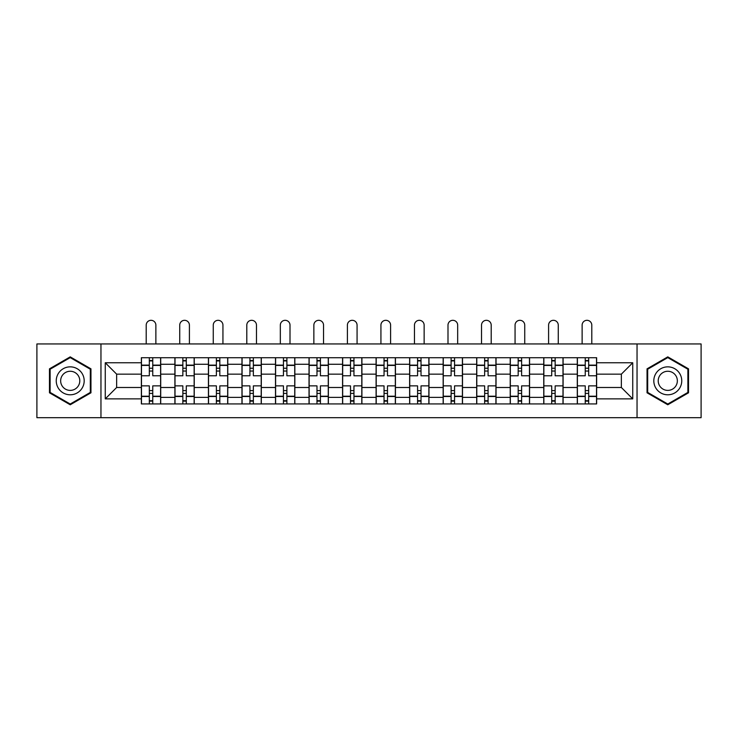 <?xml version="1.0" encoding="UTF-8"?>
<svg xmlns="http://www.w3.org/2000/svg" width="738" height="738" viewBox="0 0 738 738"><rect width="100%" height="100%" fill="white"/><g stroke="black" fill="none" stroke-linecap="round" stroke-linejoin="round"><path stroke-width="1.11" d="M637.042 417.69L701.1 417.69L701.1 343.954L36.9 343.954L36.9 417.69L637.042 417.69L637.042 343.954M174.897 403.926L174.897 364.268L160.709 364.268L160.709 403.926M160.709 364.268L160.709 357.718M174.897 364.268L174.897 357.718M194.242 357.718L194.242 403.926M208.43 403.926L208.43 357.718M227.774 357.718L227.774 403.926M241.963 403.926L241.963 357.718M261.307 357.718L261.307 403.926M275.495 403.926L275.495 357.718M294.84 357.718L294.84 403.926M309.028 403.926L309.028 357.718M328.373 357.718L328.373 403.926M342.561 403.926L342.561 357.718M361.906 357.718L361.906 403.926M376.094 403.926L376.094 357.718M395.439 357.718L395.439 403.926M409.627 403.926L409.627 357.718M428.972 357.718L428.972 403.926M443.16 403.926L443.16 357.718M462.505 357.718L462.505 403.926M476.693 403.926L476.693 357.718M496.037 357.718L496.037 403.926M510.226 403.926L510.226 357.718M529.57 357.718L529.57 403.926M543.758 403.926L543.758 357.718M563.103 357.718L563.103 403.926M577.291 403.926L577.291 357.718M577.291 387.487L563.103 387.487M543.758 387.487L529.57 387.487M510.226 387.487L496.037 387.487M476.693 387.487L462.505 387.487M443.16 387.487L428.972 387.487M409.627 387.487L395.439 387.487M376.094 387.487L361.906 387.487M342.561 387.487L328.373 387.487M309.028 387.487L294.84 387.487M275.495 387.487L261.307 387.487M241.963 387.487L227.774 387.487M208.43 387.487L194.242 387.487M174.897 387.487L160.709 387.487M577.291 374.157L563.103 374.157M543.758 374.157L529.57 374.157M510.226 374.157L496.037 374.157M476.693 374.157L462.505 374.157M443.16 374.157L428.972 374.157M409.627 374.157L395.439 374.157M376.094 374.157L361.906 374.157M342.561 374.157L328.373 374.157M309.028 374.157L294.84 374.157M275.495 374.157L261.307 374.157M241.963 374.157L227.774 374.157M208.43 374.157L194.242 374.157M174.897 374.157L160.709 374.157M116.65 387.487L141.364 387.487L141.364 374.157L116.65 374.157L116.65 387.487L105.257 398.88L105.257 362.764L141.364 362.764L141.364 374.157M596.636 374.157L596.636 387.487L621.35 387.487L621.35 374.157L596.636 374.157L596.636 357.718L141.364 357.718L141.364 362.764M596.636 362.764L632.743 362.764L632.743 398.88L596.636 398.88L596.636 387.487M141.364 387.487L141.364 403.926L596.636 403.926L596.636 398.88M141.364 398.88L105.257 398.88M100.958 417.69L100.958 343.954M90.958 368.843L70.221 356.869L49.474 368.843L49.474 392.8L70.221 404.775L90.958 392.8L90.958 368.843M688.526 368.843L667.779 356.869L647.041 368.843L647.041 392.8L667.779 404.775L688.526 392.8L688.526 368.843M152.757 400.706L149.316 400.706M149.316 360.937L152.757 360.937M186.29 400.706L182.849 400.706M182.849 360.937L186.29 360.937M219.823 400.706L216.382 400.706M216.382 360.937L219.823 360.937M253.355 400.706L249.914 400.706M249.914 360.937L253.355 360.937M286.888 400.706L283.447 400.706M283.447 360.937L286.888 360.937M320.421 400.706L316.98 400.706M316.98 360.937L320.421 360.937M353.954 400.706L350.513 400.706M350.513 360.937L353.954 360.937M387.487 400.706L384.046 400.706M384.046 360.937L387.487 360.937M421.02 400.706L417.579 400.706M417.579 360.937L421.02 360.937M454.553 400.706L451.112 400.706M451.112 360.937L454.553 360.937M488.086 400.706L484.645 400.706M484.645 360.937L488.086 360.937M521.618 400.706L518.177 400.706M518.177 360.937L521.618 360.937M555.151 400.706L551.71 400.706M551.71 360.937L555.151 360.937M588.684 400.706L585.243 400.706M585.243 360.937L588.684 360.937M105.257 362.764L116.65 374.157M621.35 387.487L632.743 398.88M621.35 374.157L632.743 362.764M160.607 403.926L160.607 375.771L152.757 375.771L152.757 357.718M149.316 357.718L149.316 375.771L141.475 375.771L141.475 357.718M155.875 343.954L155.875 325.154A4.834 4.834 0 0 0 151.041 320.31A4.834 4.834 0 0 0 146.207 325.154L146.207 343.954M160.607 375.771L160.607 357.718M141.475 403.926L141.475 385.873L149.316 385.873L149.316 403.926M152.757 403.926L152.757 385.873L160.607 385.873M149.316 371.039L152.757 371.039M141.475 385.873L141.475 375.771M152.757 390.605L149.316 390.605M152.757 401.131L149.316 401.131M149.316 393.4L152.757 393.4M152.757 368.244L149.316 368.244M149.316 360.513L152.757 360.513M58.117 387.81A13.976 13.976 0 0 0 77.204 392.92A13.976 13.976 0 0 0 82.315 373.834A13.976 13.976 0 0 0 63.228 368.723A13.976 13.976 0 0 0 58.117 387.81M61.937 385.605A9.566 9.566 0 0 0 74.999 389.111A9.566 9.566 0 0 0 78.505 376.039A9.566 9.566 0 0 0 65.433 372.542A9.566 9.566 0 0 0 61.937 385.605M70.221 357.616L90.313 369.221L90.313 392.422L70.221 404.027L50.119 392.422L50.119 369.221L70.221 357.616M655.685 387.81A13.976 13.976 0 0 0 674.772 392.92A13.976 13.976 0 0 0 679.882 373.834A13.976 13.976 0 0 0 660.796 368.723A13.976 13.976 0 0 0 655.685 387.81M659.495 385.605A9.566 9.566 0 0 0 672.567 389.111A9.566 9.566 0 0 0 676.063 376.039A9.566 9.566 0 0 0 663.001 372.542A9.566 9.566 0 0 0 659.495 385.605M667.779 357.616L687.881 369.221L687.881 392.422L667.779 404.027L647.687 392.422L647.687 369.221L667.779 357.616M194.14 403.926L194.14 375.771L186.29 375.771L186.29 357.718M182.849 357.718L182.849 375.771L175.007 375.771L175.007 357.718M189.408 343.954L189.408 325.154A4.834 4.834 0 0 0 184.574 320.31A4.834 4.834 0 0 0 179.731 325.154L179.731 343.954M194.14 375.771L194.14 357.718M175.007 403.926L175.007 385.873L182.849 385.873L182.849 403.926M186.29 403.926L186.29 385.873L194.14 385.873M182.849 371.039L186.29 371.039M175.007 385.873L175.007 375.771M186.29 390.605L182.849 390.605M186.29 401.131L182.849 401.131M182.849 393.4L186.29 393.4M186.29 368.244L182.849 368.244M182.849 360.513L186.29 360.513M227.673 403.926L227.673 375.771L219.823 375.771L219.823 357.718M216.382 357.718L216.382 375.771L208.54 375.771L208.54 357.718M222.941 343.954L222.941 325.154A4.834 4.834 0 0 0 218.107 320.31A4.834 4.834 0 0 0 213.264 325.154L213.264 343.954M227.673 375.771L227.673 357.718M208.54 403.926L208.54 385.873L216.382 385.873L216.382 403.926M219.823 403.926L219.823 385.873L227.673 385.873M216.382 371.039L219.823 371.039M208.54 385.873L208.54 375.771M219.823 390.605L216.382 390.605M219.823 401.131L216.382 401.131M216.382 393.4L219.823 393.4M219.823 368.244L216.382 368.244M216.382 360.513L219.823 360.513M261.206 403.926L261.206 375.771L253.355 375.771L253.355 357.718M249.914 357.718L249.914 375.771L242.073 375.771L242.073 357.718M256.473 343.954L256.473 325.154A4.834 4.834 0 0 0 251.64 320.31A4.834 4.834 0 0 0 246.796 325.154L246.796 343.954M261.206 375.771L261.206 357.718M242.073 403.926L242.073 385.873L249.914 385.873L249.914 403.926M253.355 403.926L253.355 385.873L261.206 385.873M249.914 371.039L253.355 371.039M242.073 385.873L242.073 375.771M253.355 390.605L249.914 390.605M253.355 401.131L249.914 401.131M249.914 393.4L253.355 393.4M253.355 368.244L249.914 368.244M249.914 360.513L253.355 360.513M294.739 403.926L294.739 375.771L286.888 375.771L286.888 357.718M283.447 357.718L283.447 375.771L275.606 375.771L275.606 357.718M290.006 343.954L290.006 325.154A4.834 4.834 0 0 0 285.172 320.31A4.834 4.834 0 0 0 280.329 325.154L280.329 343.954M294.739 375.771L294.739 357.718M275.606 403.926L275.606 385.873L283.447 385.873L283.447 403.926M286.888 403.926L286.888 385.873L294.739 385.873M283.447 371.039L286.888 371.039M275.606 385.873L275.606 375.771M286.888 390.605L283.447 390.605M286.888 401.131L283.447 401.131M283.447 393.4L286.888 393.4M286.888 368.244L283.447 368.244M283.447 360.513L286.888 360.513M328.262 403.926L328.262 375.771L320.421 375.771L320.421 357.718M316.98 357.718L316.98 375.771L309.139 375.771L309.139 357.718M323.539 343.954L323.539 325.154A4.834 4.834 0 0 0 318.705 320.31A4.834 4.834 0 0 0 313.862 325.154L313.862 343.954M328.262 375.771L328.262 357.718M309.139 403.926L309.139 385.873L316.98 385.873L316.98 403.926M320.421 403.926L320.421 385.873L328.262 385.873M316.98 371.039L320.421 371.039M309.139 385.873L309.139 375.771M320.421 390.605L316.98 390.605M320.421 401.131L316.98 401.131M316.98 393.4L320.421 393.4M320.421 368.244L316.98 368.244M316.98 360.513L320.421 360.513M361.795 403.926L361.795 375.771L353.954 375.771L353.954 357.718M350.513 357.718L350.513 375.771L342.672 375.771L342.672 357.718M357.072 343.954L357.072 325.154A4.834 4.834 0 0 0 352.238 320.31A4.834 4.834 0 0 0 347.395 325.154L347.395 343.954M361.795 375.771L361.795 357.718M342.672 403.926L342.672 385.873L350.513 385.873L350.513 403.926M353.954 403.926L353.954 385.873L361.795 385.873M350.513 371.039L353.954 371.039M342.672 385.873L342.672 375.771M353.954 390.605L350.513 390.605M353.954 401.131L350.513 401.131M350.513 393.4L353.954 393.4M353.954 368.244L350.513 368.244M350.513 360.513L353.954 360.513M395.328 403.926L395.328 375.771L387.487 375.771L387.487 357.718M384.046 357.718L384.046 375.771L376.205 375.771L376.205 357.718M390.605 343.954L390.605 325.154A4.834 4.834 0 0 0 385.762 320.31A4.834 4.834 0 0 0 380.928 325.154L380.928 343.954M395.328 375.771L395.328 357.718M376.205 403.926L376.205 385.873L384.046 385.873L384.046 403.926M387.487 403.926L387.487 385.873L395.328 385.873M384.046 371.039L387.487 371.039M376.205 385.873L376.205 375.771M387.487 390.605L384.046 390.605M387.487 401.131L384.046 401.131M384.046 393.4L387.487 393.4M387.487 368.244L384.046 368.244M384.046 360.513L387.487 360.513M428.861 403.926L428.861 375.771L421.02 375.771L421.02 357.718M417.579 357.718L417.579 375.771L409.738 375.771L409.738 357.718M424.138 343.954L424.138 325.154A4.834 4.834 0 0 0 419.295 320.31A4.834 4.834 0 0 0 414.461 325.154L414.461 343.954M428.861 375.771L428.861 357.718M409.738 403.926L409.738 385.873L417.579 385.873L417.579 403.926M421.02 403.926L421.02 385.873L428.861 385.873M417.579 371.039L421.02 371.039M409.738 385.873L409.738 375.771M421.02 390.605L417.579 390.605M421.02 401.131L417.579 401.131M417.579 393.4L421.02 393.4M421.02 368.244L417.579 368.244M417.579 360.513L421.02 360.513M462.394 403.926L462.394 375.771L454.553 375.771L454.553 357.718M451.112 357.718L451.112 375.771L443.261 375.771L443.261 357.718M457.671 343.954L457.671 325.154A4.834 4.834 0 0 0 452.828 320.31A4.834 4.834 0 0 0 447.994 325.154L447.994 343.954M462.394 375.771L462.394 357.718M443.261 403.926L443.261 385.873L451.112 385.873L451.112 403.926M454.553 403.926L454.553 385.873L462.394 385.873M451.112 371.039L454.553 371.039M443.261 385.873L443.261 375.771M454.553 390.605L451.112 390.605M454.553 401.131L451.112 401.131M451.112 393.4L454.553 393.4M454.553 368.244L451.112 368.244M451.112 360.513L454.553 360.513M495.927 403.926L495.927 375.771L488.086 375.771L488.086 357.718M484.645 357.718L484.645 375.771L476.794 375.771L476.794 357.718M491.204 343.954L491.204 325.154A4.834 4.834 0 0 0 486.36 320.31A4.834 4.834 0 0 0 481.527 325.154L481.527 343.954M495.927 375.771L495.927 357.718M476.794 403.926L476.794 385.873L484.645 385.873L484.645 403.926M488.086 403.926L488.086 385.873L495.927 385.873M484.645 371.039L488.086 371.039M476.794 385.873L476.794 375.771M488.086 390.605L484.645 390.605M488.086 401.131L484.645 401.131M484.645 393.4L488.086 393.4M488.086 368.244L484.645 368.244M484.645 360.513L488.086 360.513M529.46 403.926L529.46 375.771L521.618 375.771L521.618 357.718M518.177 357.718L518.177 375.771L510.327 375.771L510.327 357.718M524.736 343.954L524.736 325.154A4.834 4.834 0 0 0 519.893 320.31A4.834 4.834 0 0 0 515.059 325.154L515.059 343.954M529.46 375.771L529.46 357.718M510.327 403.926L510.327 385.873L518.177 385.873L518.177 403.926M521.618 403.926L521.618 385.873L529.46 385.873M518.177 371.039L521.618 371.039M510.327 385.873L510.327 375.771M521.618 390.605L518.177 390.605M521.618 401.131L518.177 401.131M518.177 393.4L521.618 393.4M521.618 368.244L518.177 368.244M518.177 360.513L521.618 360.513M562.993 403.926L562.993 375.771L555.151 375.771L555.151 357.718M551.71 357.718L551.71 375.771L543.86 375.771L543.86 357.718M558.269 343.954L558.269 325.154A4.834 4.834 0 0 0 553.426 320.31A4.834 4.834 0 0 0 548.592 325.154L548.592 343.954M562.993 375.771L562.993 357.718M543.86 403.926L543.86 385.873L551.71 385.873L551.71 403.926M555.151 403.926L555.151 385.873L562.993 385.873M551.71 371.039L555.151 371.039M543.86 385.873L543.86 375.771M555.151 390.605L551.71 390.605M555.151 401.131L551.71 401.131M551.71 393.4L555.151 393.4M555.151 368.244L551.71 368.244M551.71 360.513L555.151 360.513M596.525 403.926L596.525 375.771L588.684 375.771L588.684 357.718M585.243 357.718L585.243 375.771L577.393 375.771L577.393 357.718M591.793 343.954L591.793 325.154A4.834 4.834 0 0 0 586.959 320.31A4.834 4.834 0 0 0 582.125 325.154L582.125 343.954M596.525 375.771L596.525 357.718M577.393 403.926L577.393 385.873L585.243 385.873L585.243 403.926M588.684 403.926L588.684 385.873L596.525 385.873M585.243 371.039L588.684 371.039M577.393 385.873L577.393 375.771M588.684 390.605L585.243 390.605M588.684 401.131L585.243 401.131M585.243 393.4L588.684 393.4M588.684 368.244L585.243 368.244M585.243 360.513L588.684 360.513M543.758 364.268L529.57 364.268M510.226 364.268L496.037 364.268M476.693 364.268L462.505 364.268M443.16 364.268L428.972 364.268M409.627 364.268L395.439 364.268M376.094 364.268L361.906 364.268M342.561 364.268L328.373 364.268M309.028 364.268L294.84 364.268M275.495 364.268L261.307 364.268M241.963 364.268L227.774 364.268M208.43 364.268L194.242 364.268M577.291 364.268L563.103 364.268M543.758 397.376L529.57 397.376M510.226 397.376L496.037 397.376M476.693 397.376L462.505 397.376M443.16 397.376L428.972 397.376M409.627 397.376L395.439 397.376M376.094 397.376L361.906 397.376M342.561 397.376L328.373 397.376M309.028 397.376L294.84 397.376M275.495 397.376L261.307 397.376M241.963 397.376L227.774 397.376M208.43 397.376L194.242 397.376M174.897 397.376L160.709 397.376M577.291 397.376L563.103 397.376M160.607 365.135L152.757 365.135M149.316 365.135L141.475 365.135M149.316 365.421L141.475 365.421M149.316 396.223L141.475 396.223M149.316 396.518L141.475 396.518M160.607 396.518L152.757 396.518M160.607 365.421L152.757 365.421M160.607 396.223L152.757 396.223M194.14 365.135L186.29 365.135M182.849 365.135L175.007 365.135M182.849 365.421L175.007 365.421M182.849 396.223L175.007 396.223M182.849 396.518L175.007 396.518M194.14 396.518L186.29 396.518M194.14 365.421L186.29 365.421M194.14 396.223L186.29 396.223M227.673 365.135L219.823 365.135M216.382 365.135L208.54 365.135M216.382 365.421L208.54 365.421M216.382 396.223L208.54 396.223M216.382 396.518L208.54 396.518M227.673 396.518L219.823 396.518M227.673 365.421L219.823 365.421M227.673 396.223L219.823 396.223M261.206 365.135L253.355 365.135M249.914 365.135L242.073 365.135M249.914 365.421L242.073 365.421M249.914 396.223L242.073 396.223M249.914 396.518L242.073 396.518M261.206 396.518L253.355 396.518M261.206 365.421L253.355 365.421M261.206 396.223L253.355 396.223M294.739 365.135L286.888 365.135M283.447 365.135L275.606 365.135M283.447 365.421L275.606 365.421M283.447 396.223L275.606 396.223M283.447 396.518L275.606 396.518M294.739 396.518L286.888 396.518M294.739 365.421L286.888 365.421M294.739 396.223L286.888 396.223M328.262 365.135L320.421 365.135M316.98 365.135L309.139 365.135M316.98 365.421L309.139 365.421M316.98 396.223L309.139 396.223M316.98 396.518L309.139 396.518M328.262 396.518L320.421 396.518M328.262 365.421L320.421 365.421M328.262 396.223L320.421 396.223M361.795 365.135L353.954 365.135M350.513 365.135L342.672 365.135M350.513 365.421L342.672 365.421M350.513 396.223L342.672 396.223M350.513 396.518L342.672 396.518M361.795 396.518L353.954 396.518M361.795 365.421L353.954 365.421M361.795 396.223L353.954 396.223M395.328 365.135L387.487 365.135M384.046 365.135L376.205 365.135M384.046 365.421L376.205 365.421M384.046 396.223L376.205 396.223M384.046 396.518L376.205 396.518M395.328 396.518L387.487 396.518M395.328 365.421L387.487 365.421M395.328 396.223L387.487 396.223M428.861 365.135L421.02 365.135M417.579 365.135L409.738 365.135M417.579 365.421L409.738 365.421M417.579 396.223L409.738 396.223M417.579 396.518L409.738 396.518M428.861 396.518L421.02 396.518M428.861 365.421L421.02 365.421M428.861 396.223L421.02 396.223M462.394 365.135L454.553 365.135M451.112 365.135L443.261 365.135M451.112 365.421L443.261 365.421M451.112 396.223L443.261 396.223M451.112 396.518L443.261 396.518M462.394 396.518L454.553 396.518M462.394 365.421L454.553 365.421M462.394 396.223L454.553 396.223M495.927 365.135L488.086 365.135M484.645 365.135L476.794 365.135M484.645 365.421L476.794 365.421M484.645 396.223L476.794 396.223M484.645 396.518L476.794 396.518M495.927 396.518L488.086 396.518M495.927 365.421L488.086 365.421M495.927 396.223L488.086 396.223M529.46 365.135L521.618 365.135M518.177 365.135L510.327 365.135M518.177 365.421L510.327 365.421M518.177 396.223L510.327 396.223M518.177 396.518L510.327 396.518M529.46 396.518L521.618 396.518M529.46 365.421L521.618 365.421M529.46 396.223L521.618 396.223M562.993 365.135L555.151 365.135M551.71 365.135L543.86 365.135M551.71 365.421L543.86 365.421M551.71 396.223L543.86 396.223M551.71 396.518L543.86 396.518M562.993 396.518L555.151 396.518M562.993 365.421L555.151 365.421M562.993 396.223L555.151 396.223M596.525 365.135L588.684 365.135M585.243 365.135L577.393 365.135M585.243 365.421L577.393 365.421M585.243 396.223L577.393 396.223M585.243 396.518L577.393 396.518M596.525 396.518L588.684 396.518M596.525 365.421L588.684 365.421M596.525 396.223L588.684 396.223"/></g></svg>
